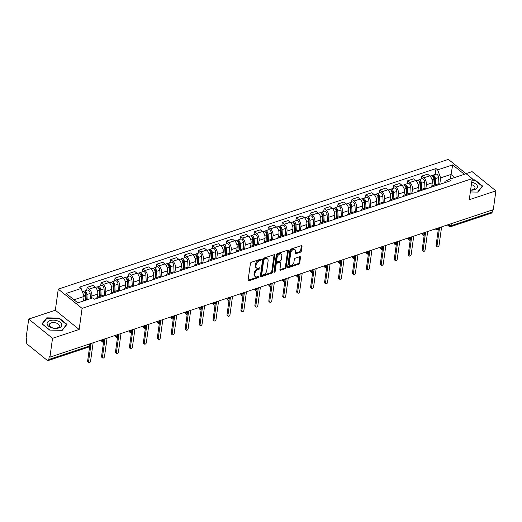 <?xml version="1.0" encoding="UTF-8"?>
<svg xmlns="http://www.w3.org/2000/svg" width="522" height="522" viewBox="0 0 522 522"><rect width="100%" height="100%" fill="white"/><g stroke="black" fill="none" stroke-linecap="round" stroke-linejoin="round"><path stroke-width="0.78" d="M261.274 259.578A0.783 0.489 128.9 0 0 260.752 259.134L251.428 262.233A1.116 0.692 128.9 0 0 250.423 263.453L248.107 280.164A1.116 0.692 128.9 0 0 248.283 280.745A1.116 0.692 128.9 0 0 248.857 280.803L258.175 277.704A0.783 0.489 128.9 0 0 258.351 276.406L257.15 276.804A3.576 2.225 128.9 0 1 255.31 276.614A3.576 2.225 128.9 0 1 254.756 274.768L254.945 273.371A3.576 2.225 128.9 0 1 258.168 269.469L259.369 269.071A0.783 0.489 128.9 0 0 259.551 267.766L258.344 268.171A3.576 2.225 128.9 0 1 256.511 267.982A3.576 2.225 128.9 0 1 255.95 266.135L256.145 264.739A3.576 2.225 128.9 0 1 259.362 260.837L260.569 260.432A0.783 0.489 128.9 0 0 261.274 259.578M300.385 252.198A1.116 0.692 128.9 0 0 301.39 250.978L302.042 246.286A1.116 0.692 128.9 0 0 301.866 245.712A1.116 0.692 128.9 0 0 301.292 245.653L290.943 249.092A1.116 0.692 128.9 0 0 289.938 250.312L287.615 267.023A1.116 0.692 128.9 0 0 287.792 267.603A1.116 0.692 128.9 0 0 288.366 267.662L298.714 264.217A1.116 0.692 128.9 0 0 299.719 262.997L300.509 257.333A1.116 0.692 128.9 0 0 300.333 256.759A1.116 0.692 128.9 0 0 299.758 256.7L295.328 258.175A1.116 0.692 128.9 0 0 294.323 259.395L293.932 262.201A2.988 1.86 128.9 0 1 292.183 264.961A2.988 1.86 128.9 0 1 289.71 265.307A2.988 1.86 128.9 0 1 289.24 263.76L290.767 252.759A2.988 1.86 128.9 0 1 292.516 249.999A2.988 1.86 128.9 0 1 294.995 249.653A2.988 1.86 128.9 0 1 295.459 251.199L295.204 253.033A1.116 0.692 128.9 0 0 295.38 253.614A1.116 0.692 128.9 0 0 295.954 253.672L300.385 252.198L299.687 251.637A1.116 0.692 128.9 0 0 300.698 250.416L301.344 245.725A1.116 0.692 128.9 0 0 301.357 245.634M79.155 329.467L55.339 310.218L28.71 319.072L52.526 338.321L79.155 329.467L82.084 308.378L472.201 178.628L469.271 199.724L495.9 190.869L493.29 209.687L49.916 357.146L49.225 356.585L48.814 359.514L89.295 346.053A2.277 1.24 7.9 0 0 90.162 345.244L90.378 343.685M52.526 338.321L49.916 357.146M274.761 255.362A1.116 0.692 128.9 0 0 274.592 254.782A1.116 0.692 128.9 0 0 274.017 254.723L263.669 258.168A1.116 0.692 128.9 0 0 262.657 259.388L260.341 276.099A1.116 0.692 128.9 0 0 260.517 276.673A1.116 0.692 128.9 0 0 261.091 276.732L271.44 273.293A1.116 0.692 128.9 0 0 272.445 272.073L274.761 255.362L274.07 254.801A1.116 0.692 128.9 0 0 274.076 254.703M277.306 253.627L287.655 250.188A1.116 0.692 128.9 0 1 288.229 250.247A1.116 0.692 128.9 0 1 288.405 250.821L286.082 267.532A1.116 0.692 128.9 0 1 285.077 268.752L280.647 270.226A1.116 0.692 128.9 0 1 280.073 270.168A1.116 0.692 128.9 0 1 279.903 269.593L280.843 262.814A1.116 0.692 128.9 0 0 280.666 262.233A1.116 0.692 128.9 0 0 280.092 262.175L277.156 263.153A1.116 0.692 128.9 0 0 276.151 264.373L275.166 271.427A0.783 0.489 128.9 0 1 273.939 271.838L276.301 254.847A1.116 0.692 128.9 0 1 277.306 253.627M28.71 319.072L26.1 337.897L26.792 338.458L26.387 341.388A2.277 1.285 -108.4 0 0 27.516 344.403L47.163 360.284A2.277 1.285 -108.4 0 0 48.148 360.552A2.277 1.285 -108.4 0 0 48.814 359.514M55.339 310.218L58.268 289.129L448.385 159.386L472.201 178.628M495.9 190.869L472.084 171.621L466.016 173.637M492.481 209.955L492.187 212.056A2.277 1.285 71.6 0 1 491.515 213.1L451.041 226.561A2.277 1.285 -108.4 0 0 451.713 225.524L492.187 212.056M96.394 298.545A5.24 2.949 71.6 0 1 97.699 297.122A5.24 2.949 71.6 0 1 99.591 297.481M97.301 297.318L97.751 294.075A5.24 2.949 -108.4 0 0 95.161 287.139L89.262 289.103A5.24 2.949 71.6 0 1 91.852 296.033L91.539 298.303M89.262 289.103L87.141 287.387L86.743 290.278M105.49 295.524A5.24 2.949 -108.4 0 0 103.591 295.158L97.699 297.122M95.161 287.139L93.04 285.43L87.141 287.387M110.331 293.912A5.24 2.949 71.6 0 1 111.636 292.483A5.24 2.949 71.6 0 1 113.535 292.849M100.681 285.645L101.085 282.754L103.199 284.464A5.24 2.949 71.6 0 1 105.79 291.4L105.242 295.374M119.427 290.885A5.24 2.949 -108.4 0 0 117.535 290.526L111.636 292.483M111.238 292.679L111.688 289.436A5.24 2.949 -108.4 0 0 109.098 282.506L106.977 280.79L101.085 282.754M124.269 289.273A5.24 2.949 71.6 0 1 125.574 287.85A5.24 2.949 71.6 0 1 127.472 288.209M114.618 281.006L115.023 278.115L117.137 279.831A5.24 2.949 71.6 0 1 119.727 286.761L119.179 290.741M133.371 286.252A5.24 2.949 -108.4 0 0 131.472 285.886L125.574 287.85M125.176 288.046L125.626 284.803A5.24 2.949 -108.4 0 0 123.035 277.867L120.921 276.158L115.023 278.115M138.213 284.64A5.24 2.949 71.6 0 1 139.511 283.211A5.24 2.949 71.6 0 1 141.41 283.577M128.562 276.373L128.96 273.482L131.081 275.192A5.24 2.949 71.6 0 1 133.671 282.128L133.117 286.102M147.308 281.612A5.24 2.949 -108.4 0 0 145.41 281.254L139.511 283.211M139.113 283.407L139.563 280.164A5.24 2.949 -108.4 0 0 136.973 273.234L134.859 271.518L128.96 273.482M152.15 280.001A5.24 2.949 71.6 0 1 153.455 278.578A5.24 2.949 71.6 0 1 155.347 278.937M142.499 271.734L142.897 268.843L145.018 270.559A5.24 2.949 71.6 0 1 147.609 277.489L147.054 281.469M161.246 276.98A5.24 2.949 -108.4 0 0 159.347 276.614L153.455 278.578M153.057 278.774L153.507 275.531A5.24 2.949 -108.4 0 0 150.917 268.595L148.796 266.886L142.897 268.843M166.087 275.368A5.24 2.949 71.6 0 1 167.392 273.939A5.24 2.949 71.6 0 1 169.291 274.304M156.437 267.101L156.841 264.21L158.956 265.92A5.24 2.949 71.6 0 1 161.546 272.856L160.998 276.83M175.19 272.34A5.24 2.949 -108.4 0 0 173.291 271.982L167.392 273.939M166.994 274.135L167.445 270.892A5.24 2.949 -108.4 0 0 164.854 263.962L162.733 262.246L156.841 264.21M180.031 270.729A5.24 2.949 71.6 0 1 181.33 269.306A5.24 2.949 71.6 0 1 183.229 269.665M170.374 262.468L170.779 259.578L172.893 261.287A5.24 2.949 71.6 0 1 175.483 268.217L174.935 272.197M189.127 267.708A5.24 2.949 -108.4 0 0 187.228 267.342L181.33 269.306M180.932 269.502L181.382 266.259A5.24 2.949 -108.4 0 0 178.792 259.323L176.677 257.614L170.779 259.578M193.969 266.096A5.24 2.949 71.6 0 1 195.267 264.674A5.24 2.949 71.6 0 1 197.166 265.032M184.318 257.829L184.716 254.938L186.837 256.648A5.24 2.949 71.6 0 1 189.427 263.584L188.873 267.558M203.065 263.068A5.24 2.949 -108.4 0 0 201.166 262.71L195.267 264.674M194.869 264.863L195.319 261.62A5.24 2.949 -108.4 0 0 192.729 254.69L190.615 252.974L184.716 254.938M207.906 261.463A5.24 2.949 71.6 0 1 209.211 260.034A5.24 2.949 71.6 0 1 211.11 260.393M198.256 253.196L198.654 250.306L200.774 252.015A5.24 2.949 71.6 0 1 203.365 258.945L202.81 262.925M217.002 258.436A5.24 2.949 -108.4 0 0 215.11 258.07L209.211 260.034M208.813 260.23L209.263 256.987A5.24 2.949 -108.4 0 0 206.673 250.051L204.552 248.341L198.654 250.306M221.843 256.824A5.24 2.949 71.6 0 1 223.148 255.402A5.24 2.949 71.6 0 1 225.047 255.76M212.193 248.557L212.598 245.666L214.712 247.376A5.24 2.949 71.6 0 1 217.302 254.312L216.754 258.286M230.946 253.796A5.24 2.949 -108.4 0 0 229.047 253.438L223.148 255.402M222.75 255.591L223.201 252.348A5.24 2.949 -108.4 0 0 220.61 245.418L218.49 243.709L212.598 245.666M235.787 252.191A5.24 2.949 71.6 0 1 237.086 250.762A5.24 2.949 71.6 0 1 238.985 251.121M226.13 243.924L226.535 241.033L228.649 242.743A5.24 2.949 71.6 0 1 231.239 249.673L230.691 253.653M244.883 249.164A5.24 2.949 -108.4 0 0 242.984 248.805L237.086 250.762M236.688 250.958L237.138 247.715A5.24 2.949 -108.4 0 0 234.548 240.779L232.434 239.069L226.535 241.033M249.725 247.552A5.24 2.949 71.6 0 1 251.03 246.13A5.24 2.949 71.6 0 1 252.922 246.488M240.074 239.285L240.472 236.394L242.593 238.104A5.24 2.949 71.6 0 1 245.183 245.04L244.629 249.014M258.821 244.524A5.24 2.949 -108.4 0 0 256.922 244.165L251.03 246.13M250.632 246.319L251.082 243.076A5.24 2.949 -108.4 0 0 248.492 236.146L246.371 234.437L240.472 236.394M263.662 242.919A5.24 2.949 71.6 0 1 264.967 241.49A5.24 2.949 71.6 0 1 266.866 241.849M254.012 234.652L254.41 231.761L256.53 233.471A5.24 2.949 71.6 0 1 259.121 240.401L258.566 244.381M272.758 239.892A5.24 2.949 -108.4 0 0 270.866 239.533L264.967 241.49M264.569 241.686L265.019 238.443A5.24 2.949 -108.4 0 0 262.429 231.507L260.308 229.797L254.41 231.761M277.6 238.28A5.24 2.949 71.6 0 1 278.905 236.857A5.24 2.949 71.6 0 1 280.803 237.216M267.949 230.013L268.354 227.122L270.468 228.838A5.24 2.949 71.6 0 1 273.058 235.768L272.51 239.742M286.702 235.252A5.24 2.949 -108.4 0 0 284.803 234.893L278.905 236.857M278.507 237.047L278.957 233.804A5.24 2.949 -108.4 0 0 276.366 226.874L274.252 225.165L268.354 227.122M291.544 233.647A5.24 2.949 71.6 0 1 292.842 232.218A5.24 2.949 71.6 0 1 294.741 232.584M281.893 225.38L282.291 222.489L284.412 224.199A5.24 2.949 71.6 0 1 287.002 231.129L286.447 235.109M300.639 230.62A5.24 2.949 -108.4 0 0 298.741 230.261L292.842 232.218M292.444 232.414L292.894 229.171A5.24 2.949 -108.4 0 0 290.304 222.235L288.19 220.525L282.291 222.489M305.481 229.008A5.24 2.949 71.6 0 1 306.786 227.585A5.24 2.949 71.6 0 1 308.678 227.944M295.83 220.741L296.228 217.85L298.349 219.566A5.24 2.949 71.6 0 1 300.94 226.496L300.385 230.47M314.577 225.98A5.24 2.949 -108.4 0 0 312.678 225.621L306.786 227.585M306.388 227.775L306.838 224.532A5.24 2.949 -108.4 0 0 304.248 217.602L302.127 215.893L296.228 217.85M319.418 224.375A5.24 2.949 71.6 0 1 320.723 222.946A5.24 2.949 71.6 0 1 322.622 223.312M309.768 216.108L310.172 213.217L312.286 214.927A5.24 2.949 71.6 0 1 314.877 221.857L314.329 225.837M328.514 221.348A5.24 2.949 -108.4 0 0 326.622 220.989L320.723 222.946M320.325 223.142L320.776 219.899A5.24 2.949 -108.4 0 0 318.185 212.969L316.064 211.253L310.172 213.217M333.356 219.736A5.24 2.949 71.6 0 1 334.661 218.313A5.24 2.949 71.6 0 1 336.559 218.672M323.705 211.469L324.11 208.578L326.224 210.294A5.24 2.949 71.6 0 1 328.814 217.224L328.266 221.197M342.458 216.715A5.24 2.949 -108.4 0 0 340.559 216.349L334.661 218.313M334.263 218.509L334.713 215.26A5.24 2.949 -108.4 0 0 332.123 208.33L330.008 206.621L324.11 208.578M347.3 215.103A5.24 2.949 71.6 0 1 348.598 213.674A5.24 2.949 71.6 0 1 350.497 214.04M337.649 206.836L338.047 203.945L340.168 205.655A5.24 2.949 71.6 0 1 342.758 212.591L342.204 216.565M356.396 212.076A5.24 2.949 -108.4 0 0 354.497 211.717L348.598 213.674M348.2 213.87L348.65 210.627A5.24 2.949 -108.4 0 0 346.06 203.697L343.946 201.981L338.047 203.945M361.237 210.464A5.24 2.949 71.6 0 1 362.542 209.041A5.24 2.949 71.6 0 1 364.434 209.4M351.587 202.197L351.985 199.306L354.105 201.022A5.24 2.949 71.6 0 1 356.696 207.952L356.141 211.925M370.333 207.443A5.24 2.949 -108.4 0 0 368.441 207.077L362.542 209.041M362.144 209.237L362.594 205.988A5.24 2.949 -108.4 0 0 360.004 199.058L357.883 197.349L351.985 199.306M375.174 205.831A5.24 2.949 71.6 0 1 376.479 204.402A5.24 2.949 71.6 0 1 378.378 204.768M365.524 197.564L365.929 194.673L368.043 196.383A5.24 2.949 71.6 0 1 370.633 203.319L370.085 207.293M384.277 202.804A5.24 2.949 -108.4 0 0 382.378 202.445L376.479 204.402M376.081 204.598L376.532 201.355A5.24 2.949 -108.4 0 0 373.941 194.425L371.821 192.709L365.929 194.673M389.118 201.192A5.24 2.949 71.6 0 1 390.417 199.769A5.24 2.949 71.6 0 1 392.316 200.128M379.461 192.925L379.866 190.034L381.98 191.75A5.24 2.949 71.6 0 1 384.57 198.68L384.022 202.653M398.214 198.171A5.24 2.949 -108.4 0 0 396.315 197.805L390.417 199.769M390.019 199.965L390.469 196.722A5.24 2.949 -108.4 0 0 387.879 189.786L385.765 188.077L379.866 190.034M403.056 196.559A5.24 2.949 71.6 0 1 404.354 195.13A5.24 2.949 71.6 0 1 406.253 195.496M393.405 188.292L393.803 185.401L395.924 187.111A5.24 2.949 71.6 0 1 398.514 194.047L397.96 198.021M412.152 193.531A5.24 2.949 -108.4 0 0 410.253 193.173L404.354 195.13M403.956 195.326L404.406 192.083A5.24 2.949 -108.4 0 0 401.816 185.153L399.702 183.437L393.803 185.401M416.993 191.92A5.24 2.949 71.6 0 1 418.298 190.497A5.24 2.949 71.6 0 1 420.197 190.856M407.343 183.653L407.741 180.762L409.861 182.478A5.24 2.949 71.6 0 1 412.452 189.408L411.897 193.388M426.089 188.899A5.24 2.949 -108.4 0 0 424.197 188.533L418.298 190.497M417.9 190.693L418.35 187.45A5.24 2.949 -108.4 0 0 415.76 180.514L413.639 178.805L407.741 180.762M430.931 187.287A5.24 2.949 71.6 0 1 432.236 185.858A5.24 2.949 71.6 0 1 434.134 186.223M421.28 179.02L421.685 176.129L423.799 177.839A5.24 2.949 71.6 0 1 426.389 184.775L425.841 188.749M440.033 184.259A5.24 2.949 -108.4 0 0 438.134 183.901L432.236 185.858M431.838 186.054L432.288 182.811A5.24 2.949 -108.4 0 0 429.697 175.881L427.577 174.165L421.685 176.129M83.494 300.972L84.127 296.437L74 299.804M454.714 177.513L450.923 174.452L440.646 177.865L437.658 169.878L452.672 164.887L464.339 174.315L449.325 179.307L450.956 180.625L94.436 299.197L92.805 297.879L77.791 302.871L66.131 293.442L81.138 288.451L84.127 296.437M437.658 169.878L436.027 168.56L79.507 287.133L81.138 288.451M82.084 308.378L58.268 289.129M59.221 318.1L46.732 317.839L41.975 323.836L49.714 330.087L62.209 330.348L66.96 324.351L59.221 318.1L59.162 318.564M470.355 191.946L477.878 192.103L482.635 186.106L474.896 179.855L472.038 179.796M450.29 178.987L452.672 164.887M444.764 182.687L444.953 181.349L449.325 179.307M440.646 177.865L439.778 184.116M435.217 174.381L436.027 168.56M46.621 318.629L46.732 317.839M474.831 180.318L474.896 179.855M260.53 259.206A0.783 0.489 128.9 0 1 259.878 259.871L258.671 260.276A3.576 2.225 128.9 0 0 255.447 264.178L256.145 264.739M256.511 267.982L255.813 267.421A3.576 2.225 128.9 0 1 255.258 265.574L255.447 264.178M255.31 276.614L254.619 276.053A3.576 2.225 128.9 0 1 254.057 274.207L254.253 272.81A3.576 2.225 128.9 0 1 257.47 268.908L258.677 268.51A0.783 0.489 128.9 0 0 259.33 267.845M248.1 280.262A1.116 0.692 128.9 0 0 248.159 280.242L257.476 277.143A0.783 0.489 128.9 0 0 258.136 276.477M260.334 276.19A1.116 0.692 128.9 0 0 260.393 276.171L270.742 272.732A1.116 0.692 128.9 0 0 271.753 271.512L274.07 254.801M264.452 259.147A0.783 0.489 128.9 0 0 263.747 259.995L261.711 274.663A0.783 0.489 128.9 0 0 262.233 275.114L263.506 274.689A3.576 2.225 128.9 0 0 266.722 270.787L268.119 260.759A3.576 2.225 128.9 0 0 267.558 258.912A3.576 2.225 128.9 0 0 265.724 258.723L264.452 259.147L263.754 258.586A0.783 0.489 128.9 0 0 263.049 259.434L263.747 259.995M261.835 275.068L261.137 274.507A0.783 0.489 128.9 0 1 261.02 274.102L263.049 259.434M267.558 258.912L266.866 258.351A3.576 2.225 128.9 0 0 265.026 258.162L265.724 258.723M263.754 258.586L265.026 258.162M279.89 269.685A1.116 0.692 128.9 0 0 279.955 269.665L284.386 268.191A1.116 0.692 128.9 0 0 285.39 266.97L287.707 250.26A1.116 0.692 128.9 0 0 287.713 250.168M280.666 262.233L279.975 261.672A1.116 0.692 128.9 0 0 279.4 261.613L276.458 262.592A1.116 0.692 128.9 0 0 275.453 263.812L274.474 270.866L275.166 271.427M273.972 271.623A0.783 0.489 128.9 0 0 274.474 270.866M281.815 255.78A2.988 1.86 128.9 0 0 281.351 254.234A2.988 1.86 128.9 0 0 278.872 254.579A2.988 1.86 128.9 0 0 277.123 257.339L276.588 261.215A1.116 0.692 128.9 0 0 276.758 261.796A1.116 0.692 128.9 0 0 277.332 261.855L280.275 260.876A1.116 0.692 128.9 0 0 281.28 259.656L281.815 255.78M281.351 254.234L280.653 253.672A2.988 1.86 128.9 0 0 278.18 254.018A2.988 1.86 128.9 0 0 276.432 256.778L277.123 257.339M276.758 261.796L276.066 261.235A1.116 0.692 128.9 0 1 275.89 260.654L276.432 256.778M295.198 253.124A1.116 0.692 128.9 0 0 295.263 253.111L299.687 251.637M294.995 249.653L294.304 249.092A2.988 1.86 128.9 0 0 291.824 249.438A2.988 1.86 128.9 0 0 290.075 252.198L290.767 252.759M289.71 265.307L289.012 264.745A2.988 1.86 128.9 0 1 288.549 263.199L290.075 252.198M287.609 267.12A1.116 0.692 128.9 0 0 287.674 267.101L298.023 263.656A1.116 0.692 128.9 0 0 299.028 262.435L299.811 256.772A1.116 0.692 128.9 0 0 299.824 256.68M86.306 300.039L85.993 294.16A1.37 0.77 -108.4 0 0 84.721 292.516A1.37 0.77 -108.4 0 0 84.557 292.607M87.187 299.745L86.913 294.545A2.845 1.605 -108.4 0 0 84.251 291.106A2.845 1.605 -108.4 0 0 83.611 291.72M90.404 298.675L90.123 293.475A2.845 1.605 -108.4 0 0 87.468 290.036L84.251 291.106M85.667 300.254L85.393 295.047A2.845 1.605 -108.4 0 0 82.73 291.615L82.365 291.733M91.076 343.456L88.512 361.942A1.312 0.816 128.9 0 0 88.714 362.614L87.807 361.89A1.312 0.816 -51.1 0 1 87.605 361.211L89.667 346.38M88.714 362.614A1.312 0.816 128.9 0 0 89.797 362.464A1.312 0.816 128.9 0 0 90.56 361.257L93.131 342.771M100.289 296.261L99.93 289.527A1.37 0.77 -108.4 0 0 98.658 287.876A1.37 0.77 -108.4 0 0 98.495 287.974M101.17 295.967L100.85 289.906A2.845 1.605 -108.4 0 0 98.188 286.474A2.845 1.605 -108.4 0 0 97.549 287.087M104.4 295.093L104.067 288.836A2.845 1.605 -108.4 0 0 101.405 285.403L98.188 286.474M89.086 346.876A1.312 0.816 128.9 0 0 89.614 346.752M99.65 296.47L99.33 290.415A2.845 1.605 -108.4 0 0 96.668 286.976L95.441 287.387M114.227 291.622L113.874 284.888A1.37 0.77 -108.4 0 0 112.595 283.244A1.37 0.77 -108.4 0 0 112.432 283.335M115.108 291.328L114.788 285.273A2.845 1.605 -108.4 0 0 112.126 281.834A2.845 1.605 -108.4 0 0 111.486 282.448M118.337 290.454L118.005 284.203A2.845 1.605 -108.4 0 0 115.342 280.764L112.126 281.834M102.612 340.625L102.501 341.447A1.312 0.816 128.9 0 0 102.704 342.119A1.312 0.816 128.9 0 0 103.552 342.119M113.587 291.837L113.267 285.775A2.845 1.605 -108.4 0 0 110.612 282.343L109.379 282.754M102.704 342.119L101.803 341.395A1.312 0.816 -51.1 0 1 101.594 340.716L101.607 340.625M51.671 327.777A7.406 4.039 7.9 0 0 61.257 326.472A7.406 4.039 7.9 0 0 57.218 320.782A7.406 4.039 7.9 0 0 47.633 322.087A7.406 4.039 7.9 0 0 51.671 327.777M52.389 327.796A5.07 2.767 7.9 0 0 59.312 326.1A5.07 2.767 7.9 0 0 56.187 323.007A5.07 2.767 7.9 0 0 49.264 324.704A5.07 2.767 7.9 0 0 52.389 327.796M49.838 330.087L42.341 324.031L46.947 318.224L59.051 318.472L66.548 324.534L61.942 330.341M66.49 324.945L66.548 324.534M470.603 190.145A7.406 4.039 7.9 0 0 477.376 187.391A7.406 4.039 7.9 0 0 472.886 182.543A7.406 4.039 7.9 0 0 471.699 182.224M470.622 189.982A5.07 2.767 7.9 0 0 474.981 187.855A5.07 2.767 7.9 0 0 471.862 184.762A5.07 2.767 7.9 0 0 471.366 184.625M471.986 180.175L474.72 180.227L482.217 186.289L477.61 192.096M482.158 186.7L482.217 186.289M105.013 338.817L102.449 357.302A1.312 0.816 128.9 0 0 102.651 357.981L101.751 357.25A1.312 0.816 -51.1 0 1 101.542 356.572L103.865 339.848M102.651 357.981A1.312 0.816 128.9 0 0 103.734 357.831A1.312 0.816 128.9 0 0 104.504 356.617L107.069 338.139M118.951 334.184L116.386 352.67A1.312 0.816 128.9 0 0 116.589 353.348L115.688 352.618A1.312 0.816 -51.1 0 1 115.486 351.939L117.802 335.215M116.589 353.348A1.312 0.816 128.9 0 0 117.678 353.192A1.312 0.816 128.9 0 0 118.442 351.985L121.006 333.499M128.171 286.989L127.812 280.255A1.37 0.77 -108.4 0 0 126.533 278.604A1.37 0.77 -108.4 0 0 126.376 278.702M129.045 286.695L128.725 280.634A2.845 1.605 -108.4 0 0 126.07 277.202A2.845 1.605 -108.4 0 0 125.43 277.815M132.275 285.821L131.942 279.564A2.845 1.605 -108.4 0 0 129.286 276.131L126.07 277.202M116.55 335.985L116.439 336.807A1.312 0.816 128.9 0 0 116.641 337.486A1.312 0.816 128.9 0 0 117.489 337.48M127.531 287.198L127.211 281.143A2.845 1.605 -108.4 0 0 124.549 277.704L123.316 278.115M116.641 337.486L115.74 336.755A1.312 0.816 -51.1 0 1 115.538 336.077L115.551 335.992M142.108 282.35L141.749 275.616A1.37 0.77 -108.4 0 0 140.477 273.972A1.37 0.77 -108.4 0 0 140.314 274.063M142.989 282.056L142.669 276.001A2.845 1.605 -108.4 0 0 140.007 272.562A2.845 1.605 -108.4 0 0 139.367 273.182M146.212 281.182L145.886 274.931A2.845 1.605 -108.4 0 0 143.224 271.499L140.007 272.562M130.493 331.353L130.376 332.175A1.312 0.816 128.9 0 0 130.585 332.847A1.312 0.816 128.9 0 0 131.427 332.847M141.469 282.565L141.149 276.503A2.845 1.605 -108.4 0 0 138.487 273.071L137.26 273.482M130.585 332.847L129.678 332.123A1.312 0.816 -51.1 0 1 129.476 331.444L129.489 331.353M156.045 277.717L155.693 270.983A1.37 0.77 -108.4 0 0 154.414 269.332A1.37 0.77 -108.4 0 0 154.251 269.43M156.926 277.423L156.607 271.362A2.845 1.605 -108.4 0 0 153.944 267.93A2.845 1.605 -108.4 0 0 153.305 268.543M160.156 276.549L159.823 270.292A2.845 1.605 -108.4 0 0 157.161 266.859L153.944 267.93M144.431 326.72L144.32 327.535A1.312 0.816 128.9 0 0 144.522 328.214A1.312 0.816 128.9 0 0 145.37 328.207M155.406 277.926L155.086 271.871A2.845 1.605 -108.4 0 0 152.424 268.432L151.197 268.843M144.522 328.214L143.615 327.483A1.312 0.816 -51.1 0 1 143.413 326.805L143.426 326.72M132.888 329.552L130.324 348.03A1.312 0.816 128.9 0 0 130.533 348.709L129.626 347.978A1.312 0.816 -51.1 0 1 129.423 347.3L131.746 330.576M130.533 348.709A1.312 0.816 128.9 0 0 131.616 348.559A1.312 0.816 128.9 0 0 132.379 347.352L134.944 328.867M146.832 324.912L144.268 343.398A1.312 0.816 128.9 0 0 144.47 344.076L143.57 343.346A1.312 0.816 -51.1 0 1 143.361 342.667L145.684 325.943M144.47 344.076A1.312 0.816 128.9 0 0 145.553 343.92A1.312 0.816 128.9 0 0 146.323 342.713L148.887 324.227M160.769 320.28L158.205 338.758A1.312 0.816 128.9 0 0 158.407 339.437L157.507 338.706A1.312 0.816 -51.1 0 1 157.305 338.034L159.621 321.304M158.407 339.437A1.312 0.816 128.9 0 0 159.491 339.287A1.312 0.816 128.9 0 0 160.261 338.08L162.825 319.594M169.983 273.078L169.63 266.344A1.37 0.77 -108.4 0 0 168.352 264.7A1.37 0.77 -108.4 0 0 168.188 264.791M170.864 272.784L170.544 266.729A2.845 1.605 -108.4 0 0 167.882 263.297A2.845 1.605 -108.4 0 0 167.242 263.91M174.094 271.91L173.761 265.659A2.845 1.605 -108.4 0 0 171.099 262.227L167.882 263.297M158.368 322.081L158.257 322.903A1.312 0.816 128.9 0 0 158.46 323.581A1.312 0.816 128.9 0 0 159.308 323.575M169.343 273.293L169.024 267.231A2.845 1.605 -108.4 0 0 166.368 263.799L165.135 264.21M158.46 323.581L157.559 322.85A1.312 0.816 -51.1 0 1 157.35 322.172L157.363 322.081M174.707 315.64L172.143 334.126A1.312 0.816 128.9 0 0 172.345 334.804L171.444 334.073A1.312 0.816 -51.1 0 1 171.242 333.395L173.558 316.671M172.345 334.804A1.312 0.816 128.9 0 0 173.434 334.654A1.312 0.816 128.9 0 0 174.198 333.441L176.762 314.955M183.927 268.445L183.568 261.711A1.37 0.77 -108.4 0 0 182.289 260.06A1.37 0.77 -108.4 0 0 182.132 260.158M184.808 268.151L184.481 262.09A2.845 1.605 -108.4 0 0 181.826 258.658A2.845 1.605 -108.4 0 0 181.186 259.271M188.031 267.277L187.698 261.02A2.845 1.605 -108.4 0 0 185.042 257.587L181.826 258.658M172.312 317.448L172.195 318.263A1.312 0.816 128.9 0 0 172.397 318.942A1.312 0.816 128.9 0 0 173.245 318.935M183.287 268.654L182.968 262.599A2.845 1.605 -108.4 0 0 180.305 259.16L179.072 259.571M172.397 318.942L171.497 318.211A1.312 0.816 -51.1 0 1 171.294 317.533L171.307 317.448M188.644 311.008L186.08 329.486A1.312 0.816 128.9 0 0 186.289 330.165L185.382 329.434A1.312 0.816 -51.1 0 1 185.179 328.762L187.502 312.032M186.289 330.165A1.312 0.816 128.9 0 0 187.372 330.015A1.312 0.816 128.9 0 0 188.135 328.808L190.7 310.322M197.864 263.806L197.505 257.078A1.37 0.77 -108.4 0 0 196.233 255.428A1.37 0.77 -108.4 0 0 196.07 255.519M198.745 263.519L198.425 257.457A2.845 1.605 -108.4 0 0 195.763 254.025A2.845 1.605 -108.4 0 0 195.124 254.638M201.968 262.638L201.642 256.387A2.845 1.605 -108.4 0 0 198.98 252.955L195.763 254.025M186.25 312.808L186.132 313.631A1.312 0.816 128.9 0 0 186.341 314.309A1.312 0.816 128.9 0 0 187.183 314.303M197.225 264.021L196.905 257.959A2.845 1.605 -108.4 0 0 194.243 254.527L193.016 254.938M186.341 314.309L185.434 313.578A1.312 0.816 -51.1 0 1 185.232 312.9L185.245 312.815M202.588 306.368L200.024 324.854A1.312 0.816 128.9 0 0 200.226 325.532L199.326 324.801A1.312 0.816 -51.1 0 1 199.117 324.123L201.44 307.399M200.226 325.532A1.312 0.816 128.9 0 0 201.309 325.382A1.312 0.816 128.9 0 0 202.079 324.169L204.644 305.683M211.802 259.173L211.449 252.439A1.37 0.77 -108.4 0 0 210.17 250.788A1.37 0.77 -108.4 0 0 210.007 250.886M212.682 258.879L212.363 252.818A2.845 1.605 -108.4 0 0 209.7 249.385A2.845 1.605 -108.4 0 0 209.061 249.999M215.912 258.005L215.579 251.748A2.845 1.605 -108.4 0 0 212.917 248.315L209.7 249.385M200.187 308.176L200.076 308.991A1.312 0.816 128.9 0 0 200.278 309.67A1.312 0.816 128.9 0 0 201.127 309.663M211.162 259.382L210.842 253.327A2.845 1.605 -108.4 0 0 208.18 249.894L206.953 250.299M200.278 309.67L199.378 308.939A1.312 0.816 -51.1 0 1 199.169 308.267L199.182 308.176M216.526 301.736L213.961 320.214A1.312 0.816 128.9 0 0 214.164 320.893L213.263 320.162A1.312 0.816 -51.1 0 1 213.061 319.49L215.377 302.76M214.164 320.893A1.312 0.816 128.9 0 0 215.247 320.743A1.312 0.816 128.9 0 0 216.017 319.536L218.581 301.05M225.739 254.534L225.387 247.806A1.37 0.77 -108.4 0 0 224.108 246.156A1.37 0.77 -108.4 0 0 223.945 246.253M226.62 254.247L226.3 248.185A2.845 1.605 -108.4 0 0 223.644 244.753A2.845 1.605 -108.4 0 0 223.005 245.366M229.85 253.372L229.517 247.115A2.845 1.605 -108.4 0 0 226.861 243.683L223.644 244.753M214.124 303.536L214.013 304.359A1.312 0.816 128.9 0 0 214.216 305.037A1.312 0.816 128.9 0 0 215.064 305.031M225.106 254.749L224.78 248.687A2.845 1.605 -108.4 0 0 222.124 245.255L220.891 245.666M214.216 305.037L213.315 304.306A1.312 0.816 -51.1 0 1 213.113 303.628L213.12 303.543M230.463 297.096L227.899 315.582A1.312 0.816 128.9 0 0 228.101 316.26L227.2 315.529A1.312 0.816 -51.1 0 1 226.998 314.851L229.321 298.127M228.101 316.26A1.312 0.816 128.9 0 0 229.191 316.11A1.312 0.816 128.9 0 0 229.954 314.897L232.518 296.411M239.683 249.901L239.324 243.167A1.37 0.77 -108.4 0 0 238.045 241.523A1.37 0.77 -108.4 0 0 237.888 241.614M240.564 249.607L240.237 243.546A2.845 1.605 -108.4 0 0 237.582 240.113A2.845 1.605 -108.4 0 0 236.942 240.727M243.787 248.733L243.454 242.476A2.845 1.605 -108.4 0 0 240.799 239.043L237.582 240.113M228.068 298.904L227.951 299.719A1.312 0.816 128.9 0 0 228.153 300.398A1.312 0.816 128.9 0 0 229.001 300.398M239.043 250.116L238.724 244.055A2.845 1.605 -108.4 0 0 236.061 240.622L234.835 241.027M228.153 300.398L227.253 299.667A1.312 0.816 -51.1 0 1 227.05 298.995L227.063 298.904M244.407 292.464L241.836 310.942A1.312 0.816 128.9 0 0 242.045 311.621L241.138 310.89A1.312 0.816 -51.1 0 1 240.936 310.218L243.259 293.488M242.045 311.621A1.312 0.816 128.9 0 0 243.128 311.471A1.312 0.816 128.9 0 0 243.891 310.264L246.456 291.778M253.62 245.262L253.261 238.534A1.37 0.77 -108.4 0 0 251.989 236.884A1.37 0.77 -108.4 0 0 251.826 236.981M254.501 244.975L254.181 238.913A2.845 1.605 -108.4 0 0 251.519 235.481A2.845 1.605 -108.4 0 0 250.88 236.094M257.724 244.1L257.398 237.843A2.845 1.605 -108.4 0 0 254.736 234.411L251.519 235.481M242.006 294.264L241.888 295.087A1.312 0.816 128.9 0 0 242.097 295.765A1.312 0.816 128.9 0 0 242.945 295.759M252.981 245.477L252.661 239.415A2.845 1.605 -108.4 0 0 249.999 235.983L248.772 236.394M242.097 295.765L241.19 295.034A1.312 0.816 -51.1 0 1 240.988 294.356L241.001 294.271M258.344 287.824L255.78 306.31A1.312 0.816 128.9 0 0 255.982 306.988L255.082 306.257A1.312 0.816 -51.1 0 1 254.873 305.579L257.196 288.855M255.982 306.988A1.312 0.816 128.9 0 0 257.065 306.838A1.312 0.816 128.9 0 0 257.835 305.624L260.4 287.146M267.558 240.629L267.205 233.895A1.37 0.77 -108.4 0 0 265.926 232.251A1.37 0.77 -108.4 0 0 265.763 232.342M268.438 240.335L268.119 234.274A2.845 1.605 -108.4 0 0 265.457 230.841A2.845 1.605 -108.4 0 0 264.817 231.455M271.668 239.461L271.336 233.203A2.845 1.605 -108.4 0 0 268.673 229.771L265.457 230.841M255.943 289.632L255.832 290.447A1.312 0.816 128.9 0 0 256.034 291.126A1.312 0.816 128.9 0 0 256.883 291.126M266.918 240.844L266.598 234.783A2.845 1.605 -108.4 0 0 263.943 231.35L262.71 231.755M256.034 291.126L255.134 290.395A1.312 0.816 -51.1 0 1 254.925 289.723L254.938 289.632M272.282 283.192L269.717 301.677A1.312 0.816 128.9 0 0 269.92 302.349L269.019 301.618A1.312 0.816 -51.1 0 1 268.817 300.946L271.133 284.222M269.92 302.349A1.312 0.816 128.9 0 0 271.009 302.199A1.312 0.816 128.9 0 0 271.773 300.992L274.337 282.506M281.502 235.996L281.143 229.262A1.37 0.77 -108.4 0 0 279.864 227.612A1.37 0.77 -108.4 0 0 279.707 227.709M282.376 235.703L282.056 229.641A2.845 1.605 -108.4 0 0 279.4 226.209A2.845 1.605 -108.4 0 0 278.761 226.822M285.606 234.828L285.273 228.571A2.845 1.605 -108.4 0 0 282.617 225.139L279.4 226.209M269.881 284.992L269.77 285.815A1.312 0.816 128.9 0 0 269.972 286.493A1.312 0.816 128.9 0 0 270.82 286.487M280.862 236.205L280.536 230.143A2.845 1.605 -108.4 0 0 277.88 226.711L276.647 227.122M269.972 286.493L269.071 285.762A1.312 0.816 -51.1 0 1 268.869 285.084L268.876 284.999M286.219 278.552L283.655 297.038A1.312 0.816 128.9 0 0 283.864 297.716L282.957 296.985A1.312 0.816 -51.1 0 1 282.754 296.307L285.077 279.583M283.864 297.716A1.312 0.816 128.9 0 0 284.947 297.566A1.312 0.816 128.9 0 0 285.71 296.352L288.274 277.874M295.439 231.357L295.08 224.623A1.37 0.77 -108.4 0 0 293.808 222.979A1.37 0.77 -108.4 0 0 293.645 223.07M296.32 231.063L296 225.002A2.845 1.605 -108.4 0 0 293.338 221.569A2.845 1.605 -108.4 0 0 292.698 222.183M299.543 230.189L299.217 223.938A2.845 1.605 -108.4 0 0 296.555 220.499L293.338 221.569M283.824 280.36L283.707 281.175A1.312 0.816 128.9 0 0 283.909 281.854A1.312 0.816 128.9 0 0 284.758 281.854M294.799 231.572L294.48 225.511A2.845 1.605 -108.4 0 0 291.818 222.078L290.591 222.483M283.909 281.854L283.009 281.123A1.312 0.816 -51.1 0 1 282.807 280.451L282.82 280.36M300.163 273.919L297.599 292.405A1.312 0.816 128.9 0 0 297.801 293.077L296.894 292.353A1.312 0.816 -51.1 0 1 296.692 291.674L299.015 274.95M297.801 293.077A1.312 0.816 128.9 0 0 298.884 292.927A1.312 0.816 128.9 0 0 299.648 291.72L302.218 273.234M309.376 226.724L309.017 219.99A1.37 0.77 -108.4 0 0 307.745 218.34A1.37 0.77 -108.4 0 0 307.582 218.437M310.257 226.431L309.938 220.369A2.845 1.605 -108.4 0 0 307.275 216.937A2.845 1.605 -108.4 0 0 306.636 217.55M313.487 225.556L313.154 219.299A2.845 1.605 -108.4 0 0 310.492 215.867L307.275 216.937M297.762 275.72L297.644 276.543A1.312 0.816 128.9 0 0 297.853 277.221A1.312 0.816 128.9 0 0 298.701 277.215M308.737 226.933L308.417 220.871A2.845 1.605 -108.4 0 0 305.755 217.439L304.528 217.85M297.853 277.221L296.946 276.49A1.312 0.816 -51.1 0 1 296.744 275.812L296.757 275.727M314.1 269.28L311.536 287.766A1.312 0.816 128.9 0 0 311.738 288.444L310.838 287.713A1.312 0.816 -51.1 0 1 310.629 287.035L312.952 270.311M311.738 288.444A1.312 0.816 128.9 0 0 312.822 288.294A1.312 0.816 128.9 0 0 313.591 287.08L316.156 268.602M323.314 222.085L322.961 215.351A1.37 0.77 -108.4 0 0 321.683 213.707A1.37 0.77 -108.4 0 0 321.519 213.798M324.195 221.791L323.875 215.736A2.845 1.605 -108.4 0 0 321.213 212.297A2.845 1.605 -108.4 0 0 320.573 212.911M327.424 220.917L327.092 214.666A2.845 1.605 -108.4 0 0 324.43 211.227L321.213 212.297M311.699 271.088L311.588 271.91A1.312 0.816 128.9 0 0 311.791 272.582A1.312 0.816 128.9 0 0 312.639 272.582M322.674 222.3L322.355 216.238A2.845 1.605 -108.4 0 0 319.699 212.806L318.466 213.211M311.791 272.582L310.89 271.858A1.312 0.816 -51.1 0 1 310.681 271.179L310.694 271.088M328.038 264.647L325.474 283.133A1.312 0.816 128.9 0 0 325.676 283.805L324.775 283.081A1.312 0.816 -51.1 0 1 324.573 282.402L326.889 265.678M325.676 283.805A1.312 0.816 128.9 0 0 326.765 283.655A1.312 0.816 128.9 0 0 327.529 282.448L330.093 263.962M337.258 217.452L336.899 210.718A1.37 0.77 -108.4 0 0 335.62 209.068A1.37 0.77 -108.4 0 0 335.463 209.165M338.132 217.159L337.812 211.097A2.845 1.605 -108.4 0 0 335.157 207.665A2.845 1.605 -108.4 0 0 334.517 208.278M341.362 216.284L341.029 210.027A2.845 1.605 -108.4 0 0 338.373 206.595L335.157 207.665M325.637 266.448L325.526 267.271A1.312 0.816 128.9 0 0 325.728 267.949A1.312 0.816 128.9 0 0 326.576 267.943M336.618 217.661L336.298 211.599A2.845 1.605 -108.4 0 0 333.636 208.167L332.403 208.578M325.728 267.949L324.828 267.218A1.312 0.816 -51.1 0 1 324.625 266.54L324.638 266.455M341.975 260.008L339.411 278.494A1.312 0.816 128.9 0 0 339.62 279.172L338.713 278.441A1.312 0.816 -51.1 0 1 338.51 277.763L340.833 261.039M339.62 279.172A1.312 0.816 128.9 0 0 340.703 279.022A1.312 0.816 128.9 0 0 341.466 277.808L344.031 259.33M351.195 212.813L350.836 206.079A1.37 0.77 -108.4 0 0 349.564 204.435A1.37 0.77 -108.4 0 0 349.401 204.526M352.076 212.519L351.756 206.464A2.845 1.605 -108.4 0 0 349.094 203.025A2.845 1.605 -108.4 0 0 348.455 203.639M355.299 211.645L354.973 205.394A2.845 1.605 -108.4 0 0 352.311 201.955L349.094 203.025M339.581 261.816L339.463 262.638A1.312 0.816 128.9 0 0 339.672 263.31A1.312 0.816 128.9 0 0 340.514 263.31M350.556 213.028L350.236 206.966A2.845 1.605 -108.4 0 0 347.574 203.534L346.347 203.939M339.672 263.31L338.765 262.586A1.312 0.816 -51.1 0 1 338.563 261.907L338.576 261.816M355.919 255.375L353.355 273.861A1.312 0.816 128.9 0 0 353.557 274.533L352.657 273.809A1.312 0.816 -51.1 0 1 352.448 273.13L354.771 256.406M353.557 274.533A1.312 0.816 128.9 0 0 354.64 274.383A1.312 0.816 128.9 0 0 355.41 273.176L357.975 254.69M365.132 208.18L364.78 201.446A1.37 0.77 -108.4 0 0 363.501 199.795A1.37 0.77 -108.4 0 0 363.338 199.893M366.013 207.887L365.694 201.825A2.845 1.605 -108.4 0 0 363.031 198.393A2.845 1.605 -108.4 0 0 362.392 199.006M369.243 207.012L368.91 200.755A2.845 1.605 -108.4 0 0 366.248 197.323L363.031 198.393M353.518 257.176L353.407 257.998A1.312 0.816 128.9 0 0 353.609 258.677A1.312 0.816 128.9 0 0 354.458 258.671M364.493 208.389L364.173 202.334A2.845 1.605 -108.4 0 0 361.511 198.895L360.284 199.306M353.609 258.677L352.702 257.946A1.312 0.816 -51.1 0 1 352.5 257.268L352.513 257.183M369.857 250.736L367.292 269.221A1.312 0.816 128.9 0 0 367.495 269.9L366.594 269.169A1.312 0.816 -51.1 0 1 366.392 268.491L368.708 251.767M367.495 269.9A1.312 0.816 128.9 0 0 368.578 269.75A1.312 0.816 128.9 0 0 369.348 268.536L371.912 250.058M379.07 203.541L378.718 196.807A1.37 0.77 -108.4 0 0 377.439 195.163A1.37 0.77 -108.4 0 0 377.276 195.254M379.951 203.247L379.631 197.192A2.845 1.605 -108.4 0 0 376.969 193.753A2.845 1.605 -108.4 0 0 376.329 194.367M383.181 202.373L382.848 196.122A2.845 1.605 -108.4 0 0 380.186 192.683L376.969 193.753M367.455 252.544L367.344 253.366A1.312 0.816 128.9 0 0 367.547 254.038A1.312 0.816 128.9 0 0 368.395 254.038M378.43 203.756L378.111 197.694A2.845 1.605 -108.4 0 0 375.455 194.262L374.222 194.673M367.547 254.038L366.646 253.314A1.312 0.816 -51.1 0 1 366.437 252.635L366.451 252.544M383.794 246.103L381.23 264.589A1.312 0.816 128.9 0 0 381.432 265.261L380.531 264.537A1.312 0.816 -51.1 0 1 380.329 263.858L382.646 247.134M381.432 265.261A1.312 0.816 128.9 0 0 382.522 265.111A1.312 0.816 128.9 0 0 383.285 263.904L385.849 245.418M393.014 198.908L392.655 192.174A1.37 0.77 -108.4 0 0 391.376 190.523A1.37 0.77 -108.4 0 0 391.219 190.621M393.895 198.614L393.568 192.553A2.845 1.605 -108.4 0 0 390.913 189.121A2.845 1.605 -108.4 0 0 390.273 189.734M397.118 197.74L396.785 191.483A2.845 1.605 -108.4 0 0 394.13 188.05L390.913 189.121M381.399 247.904L381.282 248.726A1.312 0.816 128.9 0 0 381.484 249.405A1.312 0.816 128.9 0 0 382.332 249.399M392.374 199.117L392.055 193.062A2.845 1.605 -108.4 0 0 389.392 189.623L388.159 190.034M381.484 249.405L380.584 248.674A1.312 0.816 -51.1 0 1 380.381 247.996L380.394 247.911M397.731 241.471L395.167 259.949A1.312 0.816 128.9 0 0 395.376 260.628L394.469 259.897A1.312 0.816 -51.1 0 1 394.267 259.219L396.589 242.495M395.376 260.628A1.312 0.816 128.9 0 0 396.459 260.478A1.312 0.816 128.9 0 0 397.222 259.264L399.787 240.786M406.951 194.269L406.592 187.535A1.37 0.77 -108.4 0 0 405.32 185.891A1.37 0.77 -108.4 0 0 405.157 185.982M407.832 193.975L407.512 187.92A2.845 1.605 -108.4 0 0 404.85 184.481A2.845 1.605 -108.4 0 0 404.211 185.095M411.055 193.101L410.729 186.85A2.845 1.605 -108.4 0 0 408.067 183.411L404.85 184.481M395.337 243.272L395.219 244.094A1.312 0.816 128.9 0 0 395.428 244.766A1.312 0.816 128.9 0 0 396.27 244.766M406.312 194.484L405.992 188.422A2.845 1.605 -108.4 0 0 403.33 184.99L402.103 185.401M395.428 244.766L394.521 244.042A1.312 0.816 -51.1 0 1 394.319 243.363L394.332 243.272M411.675 236.831L409.111 255.317A1.312 0.816 128.9 0 0 409.313 255.995L408.413 255.265A1.312 0.816 -51.1 0 1 408.204 254.586L410.527 237.862M409.313 255.995A1.312 0.816 128.9 0 0 410.396 255.839A1.312 0.816 128.9 0 0 411.166 254.632L413.731 236.146M420.889 189.636L420.536 182.902A1.37 0.77 -108.4 0 0 419.257 181.251A1.37 0.77 -108.4 0 0 419.094 181.349M421.769 189.342L421.45 183.281A2.845 1.605 -108.4 0 0 418.788 179.849A2.845 1.605 -108.4 0 0 418.148 180.462M424.999 188.468L424.667 182.211A2.845 1.605 -108.4 0 0 422.004 178.778L418.788 179.849M409.274 238.632L409.163 239.454A1.312 0.816 128.9 0 0 409.365 240.133A1.312 0.816 128.9 0 0 410.214 240.127M420.249 189.845L419.929 183.79A2.845 1.605 -108.4 0 0 417.267 180.351L416.041 180.762M409.365 240.133L408.465 239.402A1.312 0.816 -51.1 0 1 408.256 238.724L408.269 238.639M425.613 232.199L423.048 250.677A1.312 0.816 128.9 0 0 423.251 251.356L422.35 250.625A1.312 0.816 -51.1 0 1 422.148 249.947L424.464 233.223M423.251 251.356A1.312 0.816 128.9 0 0 424.34 251.206A1.312 0.816 128.9 0 0 425.104 249.999L427.668 231.514M434.826 184.997L434.474 178.263A1.37 0.77 -108.4 0 0 433.195 176.619A1.37 0.77 -108.4 0 0 433.032 176.71M435.707 184.703L435.387 178.648A2.845 1.605 -108.4 0 0 432.731 175.209A2.845 1.605 -108.4 0 0 432.092 175.829M438.937 183.829L438.604 177.578A2.845 1.605 -108.4 0 0 435.948 174.146L432.731 175.209M423.212 234L423.101 234.822A1.312 0.816 128.9 0 0 423.303 235.5A1.312 0.816 128.9 0 0 424.151 235.494M434.193 185.212L433.867 179.15A2.845 1.605 -108.4 0 0 431.211 175.718L429.978 176.129M423.303 235.5L422.402 234.769A1.312 0.816 -51.1 0 1 422.2 234.091L422.207 234M439.55 227.559L436.986 246.045A1.312 0.816 128.9 0 0 437.188 246.723L436.288 245.992A1.312 0.816 -51.1 0 1 436.085 245.314L438.408 228.59M437.188 246.723A1.312 0.816 128.9 0 0 438.278 246.573A1.312 0.816 128.9 0 0 439.041 245.36L441.605 226.874M448.163 224.695L448.535 224.995A2.277 1.24 7.9 0 0 451.713 225.524L452 223.423M448.594 224.551L448.535 224.995A2.277 1.416 -51.1 0 0 448.887 226.17A2.277 2.277 0 0 0 451.041 226.561M415.76 180.514L409.861 182.478M401.816 185.153L395.924 187.111M387.879 189.786L381.98 191.75M373.941 194.425L368.043 196.383M360.004 199.058L354.105 201.022M346.06 203.697L340.168 205.655M332.123 208.33L326.224 210.294M318.185 212.969L312.286 214.927M304.248 217.602L298.349 219.566M290.304 222.235L284.412 224.199M276.366 226.874L270.468 228.838M262.429 231.507L256.53 233.471M248.492 236.146L242.593 238.104M234.548 240.779L228.649 242.743M220.61 245.418L214.712 247.376M206.673 250.051L200.774 252.015M192.729 254.69L186.837 256.648M178.792 259.323L172.893 261.287M164.854 263.962L158.956 265.92M150.917 268.595L145.018 270.559M136.973 273.234L131.081 275.192M123.035 277.867L117.137 279.831M109.098 282.506L103.199 284.464M429.697 175.881L423.799 177.839M432.288 182.811L426.389 184.775M418.35 187.45L412.452 189.408M404.406 192.083L398.514 194.047M390.469 196.722L384.57 198.68M376.532 201.355L370.633 203.319M362.594 205.988L356.696 207.952M348.65 210.627L342.758 212.591M334.713 215.26L328.814 217.224M320.776 219.899L314.877 221.857M306.838 224.532L300.94 226.496M292.894 229.171L287.002 231.129M278.957 233.804L273.058 235.768M265.019 238.443L259.121 240.401M251.082 243.076L245.183 245.04M237.138 247.715L231.239 249.673M223.201 252.348L217.302 254.312M209.263 256.987L203.365 258.945M195.319 261.62L189.427 263.584M181.382 266.259L175.483 268.217M167.445 270.892L161.546 272.856M153.507 275.531L147.609 277.489M139.563 280.164L133.671 282.128M125.626 284.803L119.727 286.761M111.688 289.436L105.79 291.4M97.751 294.075L91.852 296.033M102.449 339.672A2.277 1.24 7.9 0 0 104.191 339.098M116.386 335.039A2.277 1.24 7.9 0 0 118.129 334.458M130.324 330.4A2.277 1.24 7.9 0 0 132.066 329.826M144.268 325.767A2.277 1.24 7.9 0 0 146.003 325.186M158.205 321.128A2.277 1.24 7.9 0 0 159.947 320.554M172.143 316.495A2.277 1.24 7.9 0 0 173.885 315.914M186.086 311.856A2.277 1.24 7.9 0 0 187.822 311.282M200.024 307.223A2.277 1.24 7.9 0 0 201.76 306.642M213.961 302.584A2.277 1.24 7.9 0 0 215.703 302.01M227.899 297.951A2.277 1.24 7.9 0 0 229.641 297.37M241.843 293.312A2.277 1.24 7.9 0 0 243.578 292.738M255.78 288.679A2.277 1.24 7.9 0 0 257.516 288.098M269.717 284.04A2.277 1.24 7.9 0 0 271.46 283.466M283.655 279.407A2.277 1.24 7.9 0 0 285.397 278.826M297.599 274.774A2.277 1.24 7.9 0 0 299.334 274.194M311.536 270.135A2.277 1.24 7.9 0 0 313.278 269.554M325.474 265.502A2.277 1.24 7.9 0 0 327.216 264.922M339.411 260.863A2.277 1.24 7.9 0 0 341.153 260.282M353.355 256.23A2.277 1.24 7.9 0 0 355.091 255.649M367.292 251.591A2.277 1.24 7.9 0 0 369.034 251.01M381.23 246.958A2.277 1.24 7.9 0 0 382.972 246.377M395.174 242.319A2.277 1.24 7.9 0 0 396.909 241.745M409.111 237.686A2.277 1.24 7.9 0 0 410.847 237.105M423.048 233.047A2.277 1.24 7.9 0 0 424.791 232.473M436.986 228.414A2.277 1.24 7.9 0 0 438.728 227.833M89.582 343.952L89.295 346.053A2.277 1.285 -108.4 0 1 88.623 347.091A2.277 2.277 0 0 0 90.162 345.244M258.671 260.276L259.362 260.837M255.258 265.574L255.95 266.135M258.677 268.51L259.369 269.071M257.47 268.908L258.168 269.469M254.253 272.81L254.945 273.371M254.057 274.207L254.756 274.768M257.476 277.143L258.175 277.704M248.159 280.242L248.857 280.803M259.878 259.871L260.569 260.432M271.753 271.512L272.445 272.073M270.742 272.732L271.44 273.293M260.393 276.171L261.091 276.732M261.02 274.102L261.711 274.663M287.707 250.26L288.405 250.821M285.39 266.97L286.082 267.532M284.386 268.191L285.077 268.752M279.955 269.665L280.647 270.226M279.4 261.613L280.092 262.175M276.458 262.592L277.156 263.153M275.453 263.812L276.151 264.373M275.89 260.654L276.588 261.215M295.263 253.111L295.954 253.672M288.549 263.199L289.24 263.76M299.811 256.772L300.509 257.333M299.028 262.435L299.719 262.997M298.023 263.656L298.714 264.217M287.674 267.101L288.366 267.662M301.344 245.725L302.042 246.286M300.698 250.416L301.39 250.978M84.786 292.979L85.412 292.77M86.913 294.545L90.123 293.475M83.801 295.576L85.393 295.047M88.512 361.942L87.605 361.211M98.73 288.346L99.35 288.137M100.85 289.906L104.067 288.836M97.497 291.022L99.33 290.415M112.667 283.707L113.294 283.498M114.788 285.273L118.005 284.203M111.434 286.389L113.267 285.775M101.594 340.716L102.501 341.447M102.449 357.302L101.542 356.572M116.386 352.67L115.486 351.939M126.605 279.074L127.231 278.865M128.725 280.634L131.942 279.564M125.371 281.75L127.211 281.143M115.538 336.077L116.439 336.807M140.542 274.435L141.168 274.233M142.669 276.001L145.886 274.931M139.309 277.117L141.149 276.503M129.476 331.444L130.376 332.175M154.486 269.802L155.106 269.593M156.607 271.362L159.823 270.292M153.253 272.477L155.086 271.871M143.413 326.805L144.32 327.535M130.324 348.03L129.423 347.3M144.268 343.398L143.361 342.667M158.205 338.758L157.305 338.034M168.423 265.163L169.05 264.961M170.544 266.729L173.761 265.659M167.19 267.845L169.024 267.231M157.35 322.172L158.257 322.903M172.143 334.126L171.242 333.395M182.361 260.53L182.987 260.321M184.481 262.09L187.698 261.02M181.127 263.205L182.968 262.599M171.294 317.533L172.195 318.263M186.08 329.486L185.179 328.762M196.298 255.891L196.924 255.689M198.425 257.457L201.642 256.387M195.065 258.573L196.905 257.959M185.232 312.9L186.132 313.631M200.024 324.854L199.117 324.123M210.242 251.258L210.862 251.049M212.363 252.818L215.579 251.748M209.009 253.933L210.842 253.327M199.169 308.267L200.076 308.991M213.961 320.214L213.061 319.49M224.179 246.625L224.806 246.417M226.3 248.185L229.517 247.115M222.946 249.301L224.78 248.687M213.113 303.628L214.013 304.359M227.899 315.582L226.998 314.851M238.117 241.986L238.743 241.777M240.237 243.546L243.454 242.476M236.884 244.661L238.724 244.055M227.05 298.995L227.951 299.719M241.836 310.942L240.936 310.218M252.054 237.353L252.681 237.145M254.181 238.913L257.398 237.843M250.821 240.029L252.661 239.415M240.988 294.356L241.888 295.087M255.78 306.31L254.873 305.579M265.998 232.714L266.625 232.505M268.119 234.274L271.336 233.203M264.765 235.389L266.598 234.783M254.925 289.723L255.832 290.447M269.717 301.677L268.817 300.946M279.936 228.081L280.562 227.873M282.056 229.641L285.273 228.571M278.702 230.757L280.536 230.143M268.869 285.084L269.77 285.815M283.655 297.038L282.754 296.307M293.873 223.442L294.499 223.233M296 225.002L299.217 223.938M292.64 226.124L294.48 225.511M282.807 280.451L283.707 281.175M297.599 292.405L296.692 291.674M307.817 218.809L308.437 218.601M309.938 220.369L313.154 219.299M306.584 221.485L308.417 220.871M296.744 275.812L297.644 276.543M311.536 287.766L310.629 287.035M321.754 214.17L322.381 213.961M323.875 215.736L327.092 214.666M320.521 216.852L322.355 216.238M310.681 271.179L311.588 271.91M325.474 283.133L324.573 282.402M335.692 209.537L336.318 209.329M337.812 211.097L341.029 210.027M334.458 212.213L336.298 211.599M324.625 266.54L325.526 267.271M339.411 278.494L338.51 277.763M349.629 204.898L350.255 204.689M351.756 206.464L354.973 205.394M348.396 207.58L350.236 206.966M338.563 261.907L339.463 262.638M353.355 273.861L352.448 273.13M363.573 200.265L364.193 200.056M365.694 201.825L368.91 200.755M362.34 202.941L364.173 202.334M352.5 257.268L353.407 257.998M367.292 269.221L366.392 268.491M377.51 195.626L378.137 195.417M379.631 197.192L382.848 196.122M376.277 198.308L378.111 197.694M366.437 252.635L367.344 253.366M381.23 264.589L380.329 263.858M391.448 190.993L392.074 190.784M393.568 192.553L396.785 191.483M390.215 193.669L392.055 193.062M380.381 247.996L381.282 248.726M395.167 259.949L394.267 259.219M405.385 186.354L406.012 186.145M407.512 187.92L410.729 186.85M404.152 189.036L405.992 188.422M394.319 243.363L395.219 244.094M409.111 255.317L408.204 254.586M419.329 181.721L419.949 181.512M421.45 183.281L424.667 182.211M418.096 184.397L419.929 183.79M408.256 238.724L409.163 239.454M423.048 250.677L422.148 249.947M433.267 177.082L433.893 176.88M435.387 178.648L438.604 177.578M432.033 179.764L433.867 179.15M422.2 234.091L423.101 234.822M436.986 246.045L436.085 245.314M100.753 340.24A2.277 2.277 0 0 0 104.289 339.059M114.69 335.6A2.277 2.277 0 0 0 118.226 334.426M128.634 330.968A2.277 2.277 0 0 0 132.164 329.793M142.571 326.328A2.277 2.277 0 0 0 146.101 325.154M156.509 321.696A2.277 2.277 0 0 0 160.045 320.521M170.446 317.056A2.277 2.277 0 0 0 173.983 315.882M184.39 312.424A2.277 2.277 0 0 0 187.92 311.249M198.327 307.784A2.277 2.277 0 0 0 201.857 306.61M212.265 303.151A2.277 2.277 0 0 0 215.801 301.977M226.202 298.512A2.277 2.277 0 0 0 229.739 297.338M240.146 293.879A2.277 2.277 0 0 0 243.676 292.705M254.083 289.24A2.277 2.277 0 0 0 257.62 288.066M268.021 284.607A2.277 2.277 0 0 0 271.557 283.433M281.965 279.968A2.277 2.277 0 0 0 285.495 278.794M295.902 275.335A2.277 2.277 0 0 0 299.432 274.161M309.84 270.696A2.277 2.277 0 0 0 313.376 269.522M323.777 266.063A2.277 2.277 0 0 0 327.314 264.889M337.721 261.431A2.277 2.277 0 0 0 341.251 260.25M351.658 256.791A2.277 2.277 0 0 0 355.188 255.617M365.596 252.159A2.277 2.277 0 0 0 369.132 250.978M379.533 247.519A2.277 2.277 0 0 0 383.07 246.345M393.477 242.887A2.277 2.277 0 0 0 397.007 241.712M407.414 238.247A2.277 2.277 0 0 0 410.944 237.073M421.352 233.615A2.277 2.277 0 0 0 424.888 232.44M435.289 228.975A2.277 2.277 0 0 0 438.826 227.801M448.887 226.17L447.387 224.956M88.623 347.091L48.148 360.552"/></g></svg>
